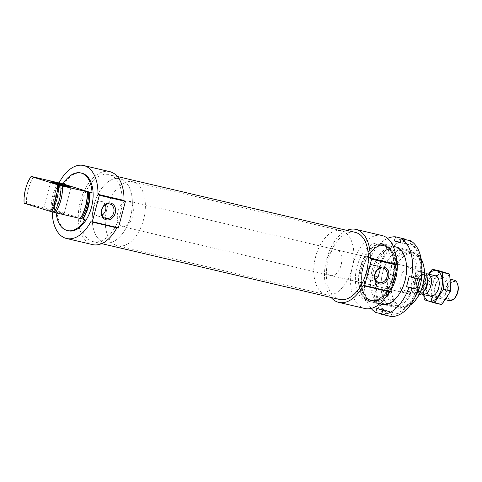<?xml version="1.0" encoding="UTF-8"?>
<svg xmlns="http://www.w3.org/2000/svg" width="482" height="482" viewBox="0 0 482 482"><rect width="100%" height="100%" fill="white"/><g stroke="black" fill="none" stroke-linecap="round" stroke-linejoin="round"><path stroke-width="0.36" stroke-dasharray="2.41 1.81" d="M81.85 173.195A29.589 17.183 -76.8 0 0 58.503 197.475A29.589 17.183 -76.8 0 0 67.637 230.625A29.589 17.183 -76.8 0 0 68.33 230.812M85.103 219.653L56.039 210.58A29.589 17.183 -76.8 0 0 56.189 212.869M56.039 210.58L53.954 210.092A29.589 17.183 -76.8 0 1 60.871 183.443M61.196 183.522A28.143 16.346 -76.8 0 0 54.243 210.23L53.954 210.092M58.159 182.738A29.589 17.183 -76.8 0 0 51.206 209.447L54.364 210.218A28.932 16.804 -76.8 0 1 61.304 183.54M80.078 218.418C85.031 210.339 87.35 201.44 87.037 191.703A28.54 16.575 -76.8 0 1 80.084 218.424L80.271 218.521M51.206 209.447L26.468 203.639A29.589 17.183 -76.8 0 1 33.391 176.99M33.68 177.063A28.143 16.346 -76.8 0 0 26.721 203.772L26.468 203.639M26.721 203.772L24.221 203.187A28.143 16.346 -76.8 0 1 31.179 176.472M423.226 264.003A27.354 15.888 -76.8 0 0 396.216 265.95A27.354 15.888 -76.8 0 0 400.922 306.534A27.354 15.888 -76.8 0 0 414.466 301.334M404.5 292.797A13.153 7.64 -76.8 0 0 404.808 292.881A13.153 7.64 -76.8 0 0 415.249 281.825A13.153 7.64 -76.8 0 0 410.821 267.275A13.153 7.64 -76.8 0 0 400.446 278.066A13.153 7.64 -76.8 0 0 404.5 292.797M421.148 258.81A28.143 16.346 -76.8 0 0 413.616 252.532A28.143 16.346 -76.8 0 0 391.414 275.626A28.143 16.346 -76.8 0 0 400.096 307.155A28.143 16.346 -76.8 0 0 400.759 307.335A28.143 16.346 -76.8 0 0 410.29 305.064M397.596 306.564A28.143 16.346 -76.8 0 0 398.259 306.745A28.143 16.346 -76.8 0 0 420.599 283.079A28.143 16.346 -76.8 0 0 411.116 251.947A28.143 16.346 -76.8 0 0 388.914 275.041A28.143 16.346 -76.8 0 0 397.596 306.564M421.961 269.046A29.589 17.183 -76.8 0 0 410.784 250.381A29.589 17.183 -76.8 0 0 387.444 274.662A29.589 17.183 -76.8 0 0 396.572 307.811A29.589 17.183 -76.8 0 0 397.264 307.998A29.589 17.183 -76.8 0 0 415.58 296.255M395.674 255.092A29.589 17.183 -76.8 0 0 386.052 244.579A29.589 17.183 -76.8 0 0 362.705 268.86A29.589 17.183 -76.8 0 0 371.833 302.003A29.589 17.183 -76.8 0 0 372.532 302.196A29.589 17.183 -76.8 0 0 385.829 297.057M390.004 291.809A29.589 17.183 -76.8 0 0 391.348 289.574M397.331 266.594A29.589 17.183 -76.8 0 0 397.313 264.889M369.085 301.358A29.589 17.183 -76.8 0 0 369.784 301.551A29.589 17.183 -76.8 0 0 393.27 276.668A29.589 17.183 -76.8 0 0 383.304 243.934A29.589 17.183 -76.8 0 0 359.958 268.215A29.589 17.183 -76.8 0 0 369.085 301.358M365.959 300.629A29.589 17.183 -76.8 0 0 366.657 300.816A29.589 17.183 -76.8 0 0 390.143 275.933A29.589 17.183 -76.8 0 0 380.178 243.199A29.589 17.183 -76.8 0 0 356.831 267.48A29.589 17.183 -76.8 0 0 365.959 300.629M389.372 291.568L363.301 285.452L390.571 291.941M381.979 235.517A37.482 21.768 -76.8 0 0 352.228 267.034A37.482 21.768 -76.8 0 0 364.856 308.498M346.889 230.39A37.482 21.768 -76.8 0 0 326.163 260.919A37.482 21.768 -76.8 0 0 331.146 297.484M355.228 232.348A34.457 20.009 -76.8 0 0 328.043 260.623A34.457 20.009 -76.8 0 0 338.677 299.22A34.457 20.009 -76.8 0 0 339.485 299.436M92.466 241.446A34.457 20.009 -76.8 0 0 93.279 241.663A34.457 20.009 -76.8 0 0 120.627 212.689A34.457 20.009 -76.8 0 0 109.022 174.574A34.457 20.009 -76.8 0 0 81.838 202.85A34.457 20.009 -76.8 0 0 92.466 241.446M116.933 227.733L118.301 228.052M109.709 171.628A37.482 21.768 -76.8 0 0 79.958 203.145A37.482 21.768 -76.8 0 0 92.586 244.609M59.027 182.979A37.482 21.768 -76.8 0 0 52.243 211.869M62.232 213.158A10.52 0.361 -165.4 0 1 64.07 213.851A10.52 0.361 -165.4 0 1 53.797 211.55A10.52 0.361 -165.4 0 1 43.711 208.549A10.52 0.361 -165.4 0 1 50.869 210.062A10.52 0.361 -165.4 0 1 62.232 213.158M378.635 268.95A7.525 6.121 107.3 0 0 375.201 265.648A7.525 6.121 107.3 0 0 374.851 265.558A7.525 6.121 107.3 0 0 367.049 271.221A7.525 6.121 107.3 0 0 370.712 280.018A7.525 6.121 107.3 0 0 375.418 279.259M105.323 204.814A7.525 6.121 107.3 0 0 101.889 201.518A7.525 6.121 107.3 0 0 101.545 201.422A7.525 6.121 107.3 0 0 93.743 207.091A7.525 6.121 107.3 0 0 97.406 215.888A7.525 6.121 107.3 0 0 102.106 215.129M330.495 275.433A13.153 7.64 -76.8 0 0 330.803 275.517A13.153 7.64 -76.8 0 0 341.238 264.461A13.153 7.64 -76.8 0 0 336.81 249.911A13.153 7.64 -76.8 0 0 326.435 260.702A13.153 7.64 -76.8 0 0 330.495 275.433M325.525 294.514A32.878 19.093 -76.8 0 0 326.296 294.725A32.878 19.093 -76.8 0 0 352.396 267.076A32.878 19.093 -76.8 0 0 341.316 230.703A32.878 19.093 -76.8 0 0 315.379 257.683A32.878 19.093 -76.8 0 0 325.525 294.514M104.022 242.536A32.878 19.093 -76.8 0 0 104.793 242.747A32.878 19.093 -76.8 0 0 130.887 215.099A32.878 19.093 -76.8 0 0 119.813 178.726A32.878 19.093 -76.8 0 0 93.876 205.706A32.878 19.093 -76.8 0 0 104.022 242.536M390.98 316.487L391.649 313.915L392.691 314.162L393.095 312.619L387.251 310.794L386.853 312.336A36.825 21.383 -76.8 0 1 377.388 276.77L376.346 276.529A36.825 21.383 -76.8 0 0 385.811 312.095L385.142 314.662L381.714 313.86M386.853 312.336L385.811 312.095M391.649 313.915A36.825 21.383 -76.8 0 0 416.822 289.158M392.691 314.162A36.825 21.383 -76.8 0 0 417.84 289.477M377.388 276.77L378.274 277.048L380.925 266.871L380.039 266.594A36.825 21.383 -76.8 0 1 405.217 241.837L404.814 243.38L410.652 245.205L411.056 243.663A36.825 21.383 -76.8 0 1 420.515 279.229L419.473 278.988A36.825 21.383 -76.8 0 0 410.013 243.422L410.682 240.849M411.056 243.663L410.013 243.422M376.346 276.529L374.876 276.065A39.452 22.913 -76.8 0 0 385.142 314.662M420.949 279.446L419.473 278.988M374.876 276.065L365.495 273.866A39.452 22.913 -76.8 0 0 371.152 308.426M420.515 279.229L419.587 279.126M406.41 249.381A29.589 17.183 -76.8 0 0 380.997 287.868A29.589 17.183 -76.8 0 0 409.459 296.749A29.589 17.183 -76.8 0 0 406.41 249.381M380.039 266.594L368.14 263.69A39.452 22.913 -76.8 0 1 387.588 238.385M405.217 241.837L404.169 241.596A36.825 21.383 -76.8 0 0 378.997 266.353M404.844 239.03A39.452 22.913 -76.8 0 0 377.527 265.889M404.729 239.452L404.169 241.596M395.987 246.935A29.589 17.183 -76.8 0 0 372.393 269.348A29.589 17.183 -76.8 0 0 379.858 303.702M380.925 266.871L368.14 263.69M370.501 264.425L367.85 274.601L365.495 273.866M405.651 250.303A28.522 16.563 -76.8 0 0 404.982 250.116A28.522 16.563 -76.8 0 0 382.34 274.101A28.522 16.563 -76.8 0 0 391.95 305.654A28.522 16.563 -76.8 0 0 414.448 282.253A28.522 16.563 -76.8 0 0 405.651 250.303M396.559 248.17A28.522 16.563 -76.8 0 0 395.891 247.983A28.522 16.563 -76.8 0 0 373.249 271.969A28.522 16.563 -76.8 0 0 382.859 303.521A28.522 16.563 -76.8 0 0 396.312 297.912A28.522 16.563 -76.8 0 0 405.446 258.991A28.522 16.563 -76.8 0 0 396.559 248.17M404.814 243.38L400.343 242.332M410.652 245.205L400.229 242.759M419.629 278.951L409.206 276.505M393.095 312.619L382.672 310.173M387.251 310.794L376.828 308.347M378.274 277.048L367.85 274.601M424.485 272.704L418.249 270.757A13.153 7.64 -76.8 0 0 412.616 292.381L420.31 294.785M128.646 201.072A13.153 7.64 -76.8 0 0 128.339 200.988A13.153 7.64 -76.8 0 0 117.897 212.05A13.153 7.64 -76.8 0 0 122.326 226.6A13.153 7.64 -76.8 0 0 132.701 215.809A13.153 7.64 -76.8 0 0 128.646 201.072M409.911 268.799A13.153 7.64 103.2 0 1 413.948 268.01A13.153 7.64 103.2 0 1 414.255 268.094A13.153 7.64 103.2 0 1 417.605 271.203L409.911 268.799L418.249 270.757M412.616 292.381L404.278 290.423L411.971 292.827A13.153 7.64 103.2 0 1 407.935 293.616A13.153 7.64 103.2 0 1 404.278 290.423M419.238 294.532L411.971 292.827M424.491 272.818L417.605 271.203M133.616 181.997A32.878 19.093 -76.8 0 0 132.845 181.786A32.878 19.093 -76.8 0 0 106.745 209.435A32.878 19.093 -76.8 0 0 117.819 245.802A32.878 19.093 -76.8 0 0 143.757 218.828A32.878 19.093 -76.8 0 0 133.616 181.997M120.584 178.936A32.878 19.093 -76.8 0 0 119.813 178.726A32.878 19.093 -76.8 0 0 93.713 206.374A32.878 19.093 -76.8 0 0 104.793 242.747A32.878 19.093 -76.8 0 0 130.73 215.767A32.878 19.093 -76.8 0 0 120.584 178.936M457.882 285.127A9.309 5.404 -76.8 0 0 454.984 281.59A9.309 5.404 -76.8 0 0 446.959 292.779A9.309 5.404 -76.8 0 0 454.9 297.834M454.08 280.132A10.52 6.109 -76.8 0 0 445.729 288.977A10.52 6.109 -76.8 0 0 449.272 300.617M426.239 273.788A10.52 6.109 -76.8 0 0 425.775 273.86A10.52 6.109 -76.8 0 0 419.051 282.717A10.52 6.109 -76.8 0 0 421.129 293.64A10.52 6.109 -76.8 0 0 421.521 293.912M423.829 294.647A15.713 9.128 103.2 0 1 428.637 274.162M427.106 292.743A10.52 6.109 103.2 0 1 430.721 277.325M428.498 274.125L423.244 282.916L423.292 291.544M424.329 299.762L431.601 301.467L430.516 284.621L439.554 270.938M441.723 304.624L431.601 301.467M423.244 282.916L430.516 284.621M447.013 289.73A10.52 6.109 103.2 0 1 441.06 297.966A10.52 6.109 103.2 0 1 435.24 294.092A10.52 6.109 103.2 0 1 438.614 279.735A10.52 6.109 103.2 0 1 445.742 279.066A10.52 6.109 103.2 0 1 447.013 289.73M449.899 290.634A15.713 9.128 103.2 0 1 433.378 299.708A15.713 9.128 103.2 0 1 440.235 273.384A15.713 9.128 103.2 0 1 449.899 290.634M438.927 287.79A9.453 5.489 103.2 0 1 435.975 293.496A9.453 5.489 103.2 0 1 431.517 295.352A9.453 5.489 103.2 0 1 428.335 284.892A9.453 5.489 103.2 0 1 435.836 276.945A9.453 5.489 103.2 0 1 439.006 280.59A9.453 5.489 103.2 0 1 438.927 287.79M445.573 289.345A9.453 5.489 103.2 0 1 438.162 296.912A9.453 5.489 103.2 0 1 434.999 293.267A9.453 5.489 103.2 0 1 438.024 280.361A9.453 5.489 103.2 0 1 442.482 278.506A9.453 5.489 103.2 0 1 445.573 289.345M60.099 183.262A28.143 16.346 -76.8 0 0 53.141 209.971M59.31 183.058A28.54 16.575 -76.8 0 0 52.351 209.766M395.782 272.547A28.54 16.575 -76.8 0 0 383.793 245.26A28.54 16.575 -76.8 0 0 362.512 270.209A28.54 16.575 -76.8 0 0 371.616 300.876A28.54 16.575 -76.8 0 0 392.878 283.687M371.176 300.364A28.143 16.346 -76.8 0 0 371.839 300.545A28.143 16.346 -76.8 0 0 394.18 276.879A28.143 16.346 -76.8 0 0 384.696 245.748A28.143 16.346 -76.8 0 0 362.494 268.842A28.143 16.346 -76.8 0 0 371.176 300.364M370.08 300.111A28.143 16.346 -76.8 0 0 370.736 300.286A28.143 16.346 -76.8 0 0 393.077 276.62A28.143 16.346 -76.8 0 0 383.6 245.489A28.143 16.346 -76.8 0 0 361.398 268.582A28.143 16.346 -76.8 0 0 370.08 300.111M369.254 300.726A28.932 16.804 -76.8 0 0 394.101 263.094A28.932 16.804 -76.8 0 0 366.272 254.406A28.932 16.804 -76.8 0 0 369.254 300.726M421.828 272.975A10.128 5.88 -76.8 0 0 413.134 286.145A10.128 5.88 -76.8 0 0 422.877 289.188A10.128 5.88 -76.8 0 0 421.828 272.975M427.209 277.728A9.2 5.344 -76.8 0 0 424.437 274.541A9.2 5.344 -76.8 0 0 422.798 274.469A9.2 5.344 -76.8 0 0 416.918 282.217A9.2 5.344 -76.8 0 0 418.738 291.767A9.2 5.344 -76.8 0 0 424.136 290.815M427.299 279.361A9.14 5.308 -76.8 0 0 424.154 274.535A9.14 5.308 -76.8 0 0 423.943 274.475A9.14 5.308 -76.8 0 0 416.683 282.163A9.14 5.308 -76.8 0 0 419.762 292.273A9.14 5.308 -76.8 0 0 424.943 289.393M422.365 274.113A9.14 5.308 -76.8 0 0 422.148 274.053A9.14 5.308 -76.8 0 0 414.894 281.741A9.14 5.308 -76.8 0 0 417.972 291.851A9.14 5.308 -76.8 0 0 425.184 284.35A9.14 5.308 -76.8 0 0 422.365 274.113M61.497 183.576C56.545 191.649 54.225 200.554 54.538 210.285M413.616 252.532L411.116 251.947M400.759 307.335L398.259 306.745M410.784 250.381L395.288 246.748M393.179 246.254L386.052 244.579M397.264 307.998L381.768 304.365M379.659 303.871L372.532 302.196M371.839 300.545L371.212 300.376C363.615 298.448 359.235 284.488 362.464 270.438C365.446 255.171 376.605 243.29 384.696 245.748L383.6 245.489C393.192 246.935 397.439 267.016 390.751 283.03C385.196 295.58 378.527 301.334 370.736 300.286L371.839 300.545M383.304 243.934L380.178 243.199M369.784 301.551L366.657 300.816M117.361 176.532L109.022 174.574M101.618 243.621L93.279 241.663M50.664 181.841L43.711 208.549M71.029 187.143L64.07 213.851M370.712 280.018L378.852 282.56M375.201 265.648L383.335 268.191M97.406 215.888L105.546 218.424M101.889 201.518L110.029 204.055M410.821 267.275L336.81 249.911M404.808 292.881L330.803 275.517M341.316 230.703L132.845 181.786M326.296 294.725L117.819 245.802M404.982 250.116L395.891 247.983M391.95 305.654L382.859 303.521M405.446 258.991L405.199 258.165M396.312 297.912L395.728 298.545M413.948 268.01L128.339 200.988M407.935 293.616L122.326 226.6M450.429 279.271L435.234 275.71M445.507 299.732L430.426 296.195M425.775 273.86L422.798 274.469L423.943 274.475L422.148 274.053L423.78 275.168C424.003 275.584 425.275 276.355 425.202 281.675C423.889 287.374 422.551 290.393 421.19 290.742L417.972 291.851L419.762 292.273L418.738 291.767L421.129 293.64M439.006 280.59L438.759 279.765M435.975 293.496L435.391 294.122M431.517 295.352L438.162 296.912M435.836 276.945L442.482 278.506M434.999 293.267L435.24 294.092M438.024 280.361L438.614 279.735"/><path stroke-width="0.72" d="M56.189 212.869A29.589 17.183 -76.8 0 0 66.594 230.378A29.589 17.183 -76.8 0 0 67.287 230.571A29.589 17.183 -76.8 0 0 85.103 219.653L83.018 219.159A29.589 17.183 -76.8 0 0 89.971 192.451L92.056 192.939A29.589 17.183 -76.8 0 0 80.807 172.954A29.589 17.183 -76.8 0 0 62.991 183.871L60.907 183.377A29.589 17.183 -76.8 0 0 60.871 183.443M67.287 230.571L68.33 230.812A29.589 17.183 -76.8 0 0 91.821 205.928A29.589 17.183 -76.8 0 0 81.85 173.195L80.807 172.954M60.907 183.377L33.427 176.93A29.589 17.183 -76.8 0 0 33.391 176.99M83.018 219.159L81.476 218.732A28.143 16.346 -76.8 0 0 88.435 192.017L89.971 192.451M88.435 192.017L87.332 191.764A28.143 16.346 -76.8 0 1 80.38 218.473L81.476 218.732M87.224 191.806L62.491 186.004A29.589 17.183 -76.8 0 1 55.532 212.713L80.271 218.521A29.589 17.183 -76.8 0 0 87.224 191.806L87.043 191.715M33.427 176.93L31.059 176.484A27.354 15.888 -76.8 0 0 24.1 203.193L50.327 211.381A27.354 15.888 -76.8 0 0 57.28 184.672L62.491 186.004M55.532 212.713L53.96 212.273A28.143 16.346 -76.8 0 0 60.913 185.564M53.96 212.273L51.454 211.688A28.143 16.346 -76.8 0 0 58.412 184.974M51.454 211.688L50.327 211.381M31.059 176.484L57.28 184.672M410.29 305.064A28.143 16.346 -76.8 0 0 414.032 301.798L414.466 301.334A27.354 15.888 -76.8 0 0 423.226 264.003L423.045 263.395A28.143 16.346 -76.8 0 0 421.148 258.81M414.032 301.798A28.143 16.346 -76.8 0 0 423.045 263.395M415.58 296.255A29.589 17.183 -76.8 0 0 421.961 269.046M385.829 297.057A29.589 17.183 -76.8 0 0 390.004 291.809M391.348 289.574A29.589 17.183 -76.8 0 0 397.331 266.594M397.313 264.889A29.589 17.183 -76.8 0 0 395.674 255.092M355.921 229.402A37.482 21.768 -76.8 0 1 370.194 258.189L396.252 264.299A37.482 21.768 -76.8 0 0 381.979 235.517L355.921 229.402A37.482 21.768 -76.8 0 0 346.889 230.39M331.146 297.484A37.482 21.768 -76.8 0 0 338.792 302.383A37.482 21.768 -76.8 0 0 363.048 285.627L390.577 291.941L397.674 265.275L396.397 264.6M390.577 291.941L364.519 285.826L371.616 259.159L370.339 258.485M383.901 267.203A8.652 7.037 107.3 0 0 374.695 278.361A8.652 7.037 107.3 0 0 386.57 281.145A8.652 7.037 107.3 0 0 383.901 267.203M389.197 291.622L389.107 291.743A37.482 21.768 -76.8 0 1 364.856 308.498L338.792 302.383M101.618 243.621L339.485 299.436A34.457 20.009 -76.8 0 0 366.838 270.462A34.457 20.009 -76.8 0 0 355.228 232.348L117.361 176.532M83.651 165.513A37.482 21.768 -76.8 0 1 97.93 194.3L123.988 200.416A37.482 21.768 -76.8 0 0 109.709 171.628L83.651 165.513A37.482 21.768 -76.8 0 0 59.027 182.979M52.243 211.869A37.482 21.768 -76.8 0 0 66.528 238.494A37.482 21.768 -76.8 0 0 90.779 221.738L118.307 228.052L125.41 201.386L124.127 200.711M118.307 228.052L92.249 221.937L99.346 195.27L98.069 194.595M110.589 203.067A8.652 7.037 107.3 0 0 101.383 214.225A8.652 7.037 107.3 0 0 113.258 217.014A8.652 7.037 107.3 0 0 110.589 203.067M116.933 227.733L116.837 227.853A37.482 21.768 -76.8 0 1 92.586 244.609L66.528 238.494M69.185 186.45A10.52 0.361 -165.4 0 1 71.029 187.143A10.52 0.361 -165.4 0 1 60.756 184.841A10.52 0.361 -165.4 0 1 50.664 181.841A10.52 0.361 -165.4 0 1 57.828 183.353A10.52 0.361 -165.4 0 1 69.185 186.45M92.056 192.939L62.991 183.871M375.418 279.259A7.525 6.121 107.3 0 0 378.635 268.95M382.991 268.094A7.525 6.121 107.3 0 0 375.189 273.764A7.525 6.121 107.3 0 0 378.852 282.56A7.525 6.121 107.3 0 0 386.938 277.198A7.525 6.121 107.3 0 0 383.335 268.191A7.525 6.121 107.3 0 0 382.991 268.094M102.106 215.129A7.525 6.121 107.3 0 0 105.323 204.814M109.679 203.964A7.525 6.121 107.3 0 0 101.877 209.628A7.525 6.121 107.3 0 0 105.546 218.424A7.525 6.121 107.3 0 0 113.632 213.062A7.525 6.121 107.3 0 0 110.029 204.055A7.525 6.121 107.3 0 0 109.679 203.964M417.84 289.477A36.825 21.383 -76.8 0 0 417.864 289.405L408.917 287.423A39.452 22.913 -76.8 0 1 381.599 314.282L382.672 310.173L376.828 308.347L375.761 312.463A39.452 22.913 -76.8 0 1 371.152 308.426M381.599 314.282L390.98 316.487A39.452 22.913 -76.8 0 0 418.298 289.622M411.568 277.246L420.949 279.446A39.452 22.913 -76.8 0 0 410.682 240.849L401.301 238.65A39.452 22.913 -76.8 0 1 411.568 277.246L409.206 276.505L406.555 286.682L408.917 287.423M381.714 313.86L375.761 312.463M419.587 279.126L416.978 289.128L417.864 289.405M387.588 238.385A39.452 22.913 -76.8 0 1 395.457 236.825L404.844 239.03L404.729 239.452M379.858 303.702A29.589 17.183 -76.8 0 0 395.728 298.545A29.589 17.183 -76.8 0 0 405.199 258.165A29.589 17.183 -76.8 0 0 395.987 246.935M395.457 236.825L394.39 240.94L400.229 242.759L401.301 238.65M400.343 242.332L394.39 240.94M416.978 289.128L406.555 286.682M419.238 294.532L420.31 294.785A13.153 7.64 -76.8 0 0 425.943 273.161L424.485 272.704M425.943 273.161L424.491 272.818M445.507 299.732L449.272 300.617A10.52 6.109 -76.8 0 0 454.237 298.545L454.9 297.834A9.309 5.404 -76.8 0 0 457.882 285.127L457.605 284.187A10.52 6.109 -76.8 0 0 454.327 280.199A10.52 6.109 -76.8 0 0 454.08 280.132L450.429 279.271M454.237 298.545A10.52 6.109 -76.8 0 0 457.605 284.187M421.521 293.912A10.52 6.109 -76.8 0 0 422.594 294.357A10.52 6.109 -76.8 0 0 430.896 285.724A10.52 6.109 -76.8 0 0 427.648 273.939A10.52 6.109 -76.8 0 0 427.401 273.866A10.52 6.109 -76.8 0 0 426.239 273.788M428.637 274.162A15.713 9.128 103.2 0 1 439.512 272.571A15.713 9.128 103.2 0 1 441.56 288.676A15.713 9.128 103.2 0 1 432.462 301.051A15.713 9.128 103.2 0 1 423.829 294.647M430.721 277.325A10.52 6.109 103.2 0 1 438.759 279.765A10.52 6.109 103.2 0 1 438.674 287.772A10.52 6.109 103.2 0 1 435.391 294.122A10.52 6.109 103.2 0 1 427.106 292.743M423.292 291.544L424.329 299.762L434.445 302.919L443.482 289.236L442.398 272.39L432.282 269.233L428.498 274.125M442.398 272.39L449.67 274.095L450.754 290.941L441.723 304.624L434.445 302.919M432.282 269.233L439.554 270.938L449.67 274.095M443.482 289.236L450.754 290.941M82.603 219.033A28.932 16.804 -76.8 0 0 89.562 192.324M392.878 283.687A28.54 16.575 -76.8 0 0 395.782 272.547M370.194 258.189L396.252 264.299M371.538 258.864L397.596 264.973M371.616 259.159L397.674 265.275M364.723 285.615L390.782 291.731M363.048 285.627L389.107 291.743M97.93 194.3L123.988 200.416M99.268 194.975L125.326 201.09M99.346 195.27L125.41 201.386M92.46 221.732L118.518 227.841M90.779 221.738L116.837 227.853M424.136 290.815A9.2 5.344 -76.8 0 0 427.209 277.728M424.943 289.393A9.14 5.308 -76.8 0 0 427.299 279.361M395.288 246.748L393.179 246.254M381.768 304.365L379.659 303.871M435.234 275.71L427.401 273.866M430.426 296.195L422.594 294.357"/></g></svg>

